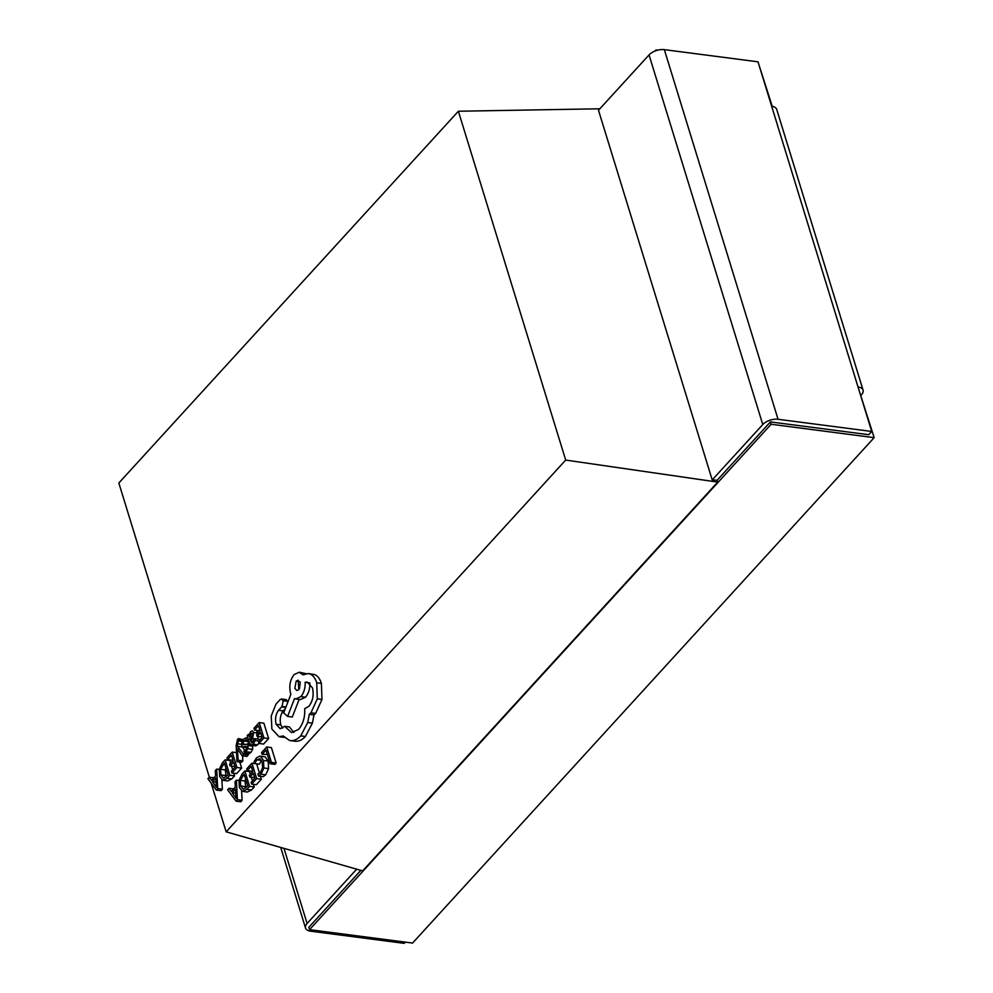 <?xml version="1.0" encoding="UTF-8"?>
<svg xmlns="http://www.w3.org/2000/svg" width="993" height="993" viewBox="0 0 993 993"><rect width="100%" height="100%" fill="white"/><g stroke="black" fill="none" stroke-linecap="round" stroke-linejoin="round"><path stroke-width="1.49" d="M247.232 770.667L251.217 766.311L252.805 771.499L249.33 775.31L249.876 777.072L253.352 773.262L254.866 778.189L251.105 782.31L251.651 784.085L256.678 778.586L251.937 763.183L246.698 768.917L247.232 770.667L251.912 771.288L252.532 770.605M251.651 784.085L256.343 784.693L261.358 779.195L260.476 776.34M259.533 773.249L256.641 763.84M249.876 777.072L254.68 777.556M227.509 759.595L231.493 755.226L233.094 760.415L229.606 764.225L230.153 765.988L233.628 762.177L235.155 767.105L231.394 771.226L231.94 773.001L236.955 767.502L232.213 752.098L226.975 757.833L227.509 759.595L232.201 760.204L232.821 759.521M231.94 773.001L236.619 773.609L241.634 768.11L239.76 762.028M230.153 765.988L234.956 766.472M242.503 791.371L246.81 789.385L249.591 786.344L244.849 770.928L242.168 773.87L239.052 780.163L239.35 787.523L242.503 791.371L247.418 792.029L251.502 789.994L254.282 786.952L253.463 784.321M252.408 780.883L251.291 777.258M250.348 774.192L249.541 771.536L244.849 770.928M279.095 736.719L283.154 735.937L289.559 740.493C293.419 741.212 297.143 739.673 300.73 735.875L307.731 722.507L309.295 714.339L310.958 712.813L317.301 698.836L316.717 682.787C315.29 678.293 313.093 675.377 310.139 674.024L308.289 673.527L302.977 674.843L299.241 672.224L294.102 674.595C290.08 679.845 288.901 686.026 290.539 693.139L290.887 694.231L283.675 712.962L287.61 716.412L294.536 698.575L295.815 698.96L300.879 696.614C303.945 692.804 305.385 688.025 305.161 682.253L307.16 682.079L312.423 687.777C314.061 694.889 312.882 701.07 308.86 706.321L304.69 708.704C305.136 716.996 303.126 723.885 298.632 729.383L291.483 732.635L284.73 726.305L280.2 728.725L276.141 724.282C274.862 719.093 275.657 714.414 278.499 710.28L282.062 706.519L283.166 700.773L281.528 699.01L280.113 699.581L276.029 704.049L271.238 715.879L271.883 729.098L279.095 736.719L284.346 737.377M287.958 701.815L286.22 699.618L281.528 699.01M282.657 728.167L280.82 724.89C279.554 719.702 280.336 715.034 283.179 710.889L285.413 708.443M293.878 732.486L289.41 726.913L284.73 726.305M295.815 698.96L300.507 699.568L305.559 697.223C308.637 693.424 310.064 688.633 309.841 682.861M287.61 716.412L292.29 717.02L299.141 699.395M305.931 673.626L299.241 672.224M294.238 741.101C298.099 741.833 301.822 740.281 305.41 736.483L312.41 723.115L313.974 714.948L315.637 713.433L321.98 699.444L321.397 683.395C319.969 678.902 317.772 675.985 314.818 674.632L308.289 673.527M259.669 740.269L259.359 739.276L254.68 738.668L251.775 743.049M252.805 742.503L250.571 741.349L252.495 738.631L253.699 732.511L252.383 730.823L250.497 731.729L248.945 736.049L248.411 734.348L247.195 735.689L249.38 742.776L251.217 745.284L255.909 745.892L258.9 743.409M258.379 733.119L256.802 731.407M257.336 739.015L258.453 736.62M247.642 744.688L248.933 741.312M244.489 753.054L247.952 748.747L248.002 745.544L247.12 744.179L243.595 744.787L242.962 744.08L243.943 741.014L246.276 739.884L245.656 737.886L243.57 739.313L241.82 742.404L241.758 745.644L242.726 747.009L246.227 746.364L246.798 747.096L245.929 750.038L243.918 751.18L244.489 753.054L249.169 753.662L250.968 752.346L252.632 749.355L252.694 746.153L251.812 744.787M222.78 780.299L227.087 778.301L229.867 775.26L225.138 759.844L222.457 762.785L219.329 769.078L219.627 776.439L222.78 780.299L227.707 780.945L231.779 778.909L234.559 775.868L233.74 773.237M232.685 769.798L231.58 766.174M230.624 763.108L229.817 760.464L225.138 759.844M211.161 783.117L226.156 831.836L565.687 460.069L458.381 111.241L118.837 483.008L209.349 777.209M236.917 761.656L238.183 760.278L237.401 748.859L242.23 755.847L243.595 754.345L237.488 746.351L237.401 743.769L238.941 740.306L238.407 738.593L237.575 739.301L236.173 745.532L236.917 761.656L241.597 762.264L242.863 760.886L242.553 755.884M243.248 739.698L238.407 738.593M245.072 750.77L242.155 746.5M242.23 755.847L246.909 756.455L248.275 754.953L247.083 753.389M259.347 764.2L261.544 760.415L256.864 759.806L259.868 758.689L262.177 762.028L262.574 767.788L260.451 772.405L257.87 774.006L258.515 776.079L263.195 776.687L265.702 774.788L268.582 768.607L268.147 761.072L265.181 756.877L259.893 756.107L256.504 757.833L254.084 761.681L254.667 763.592L259.347 764.2M216.337 790.068L217.69 788.603L216.66 769.128L215.27 770.655L215.63 775.893L211.571 780.337L209.287 777.209L207.897 778.723L216.337 790.068L221.029 790.676L222.37 789.212L221.886 779.939M254.493 730.041L258.478 725.684L260.079 730.873L256.591 734.683L257.137 736.446L260.613 732.635L262.14 737.563L258.379 741.684L258.912 743.459L263.939 737.96L259.198 722.556L253.96 728.291L254.493 730.041L259.185 730.649L259.806 729.979M258.912 743.459L263.604 744.067L268.619 738.569L263.877 723.165L259.198 722.556M257.137 736.446L261.941 736.918M236.061 801.152L237.414 799.675L236.384 780.213L234.993 781.727L235.353 786.965L231.295 791.409L228.998 788.293L227.608 789.807L236.061 801.152L240.753 801.761L242.093 800.284L241.597 791.024M262.115 754.37L266 750.125L270.195 763.778L271.461 762.401L266.72 746.997L261.581 752.62L262.115 754.37L267.316 754.419M270.195 763.778L274.887 764.387L276.141 763.009L271.399 747.605L266.72 746.997M356.698 869.173L307.098 923.478A11.444 5.933 162.9 0 0 305.521 928.058A11.444 5.933 162.9 0 0 310.548 931.173L404.213 943.35L405.33 942.121M360.844 870.365L308.823 927.325L309.543 929.659L771.127 424.259L770.407 421.913L868.763 434.698L871.717 431.459L858.039 387.009A11.444 5.933 -17.1 0 1 863.066 390.125A11.444 5.933 -17.1 0 1 861.49 394.705L861.092 395.152M858.039 387.009L771.673 106.276A11.444 5.933 -17.1 0 1 776.7 109.391L863.066 390.125M226.156 831.836L362.656 870.886L717.728 482.101L717.145 480.24L712.204 479.904L598.494 110.273L649.05 54.913A11.444 5.933 -17.1 0 1 664.342 49.65L758.007 61.827L771.673 106.276M717.145 480.24L770.407 421.913M771.127 424.259L874.163 437.652L859.206 390.783M309.543 929.659L412.567 943.065L874.163 437.652M656.187 50.618L655.976 49.935L654.946 51.077M772.244 106.363L758.441 63.267M655.976 49.935L657.714 50.171M458.381 111.241L599.859 108.783M565.687 460.069L717.728 482.101M712.204 479.904L762.773 424.545L649.05 54.913M664.342 49.65L778.053 419.282L871.717 431.459M778.053 419.282A11.444 5.933 162.9 0 0 762.773 424.545M223.574 778.14L228.067 774.863L224.418 762.984L220.595 769.314L220.93 774.937L223.462 778.127M229.867 775.26L234.559 775.868M225.92 767.862L225.287 769.923L226.156 776.923M237.526 749.914L238.159 749.988M243.595 754.345L248.275 754.953M237.488 746.351L242.168 746.959M238.941 740.306L242.503 740.778M238.183 760.278L242.863 760.886M242.726 747.009L247.716 747.704M244.75 746.711L246.761 746.972M250.199 744.576L246.748 744.055L250.149 744.502M246.276 739.884L248.573 740.182M245.656 737.886L247.965 738.184M251.217 745.284L253.178 744.191L255.251 740.542L254.68 738.668M251.763 733.132L249.628 735.999L250.112 739.872L252.607 735.776L251.763 733.132L250.67 733.653L252.458 733.889M250.571 741.349L253.414 741.721M248.411 734.348L249.169 734.448M255.251 740.542L258.974 741.026M249.628 735.999L252.433 736.372M289.559 740.493L294.834 741.2M296.187 681.099L294.809 688.323L296.833 690.545L298.819 689.639L298.185 680.18L296.187 681.099L299.874 681.57M309.295 714.339L313.974 714.948M305.161 682.253L309.034 682.762M278.499 710.28L283.179 710.889M300.258 682.551L299.439 688.782M243.297 789.212L247.791 785.947L244.141 774.068L240.318 780.399L240.654 786.009L243.173 789.199M249.591 786.344L254.282 786.952M245.631 778.946L244.998 781.007L245.879 788.008M258.515 776.079L261.01 774.18L263.89 767.999L263.455 760.464L260.501 756.269L265.181 756.877M254.667 763.592L256.864 759.806M216.449 787.325L215.766 778.065L212.49 781.652L216.449 787.325M217.69 788.603L222.37 789.212M216.66 769.128L219.254 769.463M209.287 777.209L213.88 777.804M212.49 781.652L216.027 782.099M236.955 767.502L241.634 768.11M232.213 752.098L236.495 752.657M263.939 737.96L268.619 738.569M236.173 798.397L235.49 789.15L232.213 792.724L236.173 798.397M237.414 799.675L242.093 800.284M236.384 780.213L238.978 780.548M228.998 788.293L233.603 788.889M232.213 792.724L235.751 793.184M256.678 778.586L261.358 779.195M251.937 763.183L254.655 763.53M271.461 762.401L276.141 763.009M283.998 848.382L307.098 923.478M227.087 778.301L231.779 778.909M220.93 774.937L225.622 775.545M223.003 764.536L224.964 764.784M220.595 769.314L225.287 769.923M237.401 743.769L241.547 744.303M238.183 740.852L242.205 741.374M246.289 751.738L250.968 752.346M247.952 748.747L252.632 749.355M248.002 745.544L252.694 746.153M242.962 744.08L245.184 744.365M243.943 741.014L248.622 741.622M252.495 738.631L254.618 738.904M253.699 732.511L258.056 733.082M253.178 744.191L257.857 744.8M249.789 738.817L250.782 738.953M300.73 735.875L305.41 736.483M307.731 722.507L312.41 723.115M310.958 712.813L315.637 713.433M317.301 698.836L321.98 699.444M316.717 682.787L321.397 683.395M310.139 674.024L314.818 674.632M300.879 696.614L305.559 697.223M276.141 724.282L280.82 724.89M281.615 706.867L285.81 707.413M282.062 706.519L285.959 707.028M283.166 700.773L287.846 701.381M246.81 789.385L251.502 789.994M240.654 786.009L245.345 786.63M242.726 775.62L244.688 775.868M240.318 780.399L244.998 781.007M261.01 774.18L265.702 774.788M263.89 767.999L268.582 768.607M263.455 760.464L268.147 761.072M280.721 847.439L305.521 928.058"/></g></svg>
